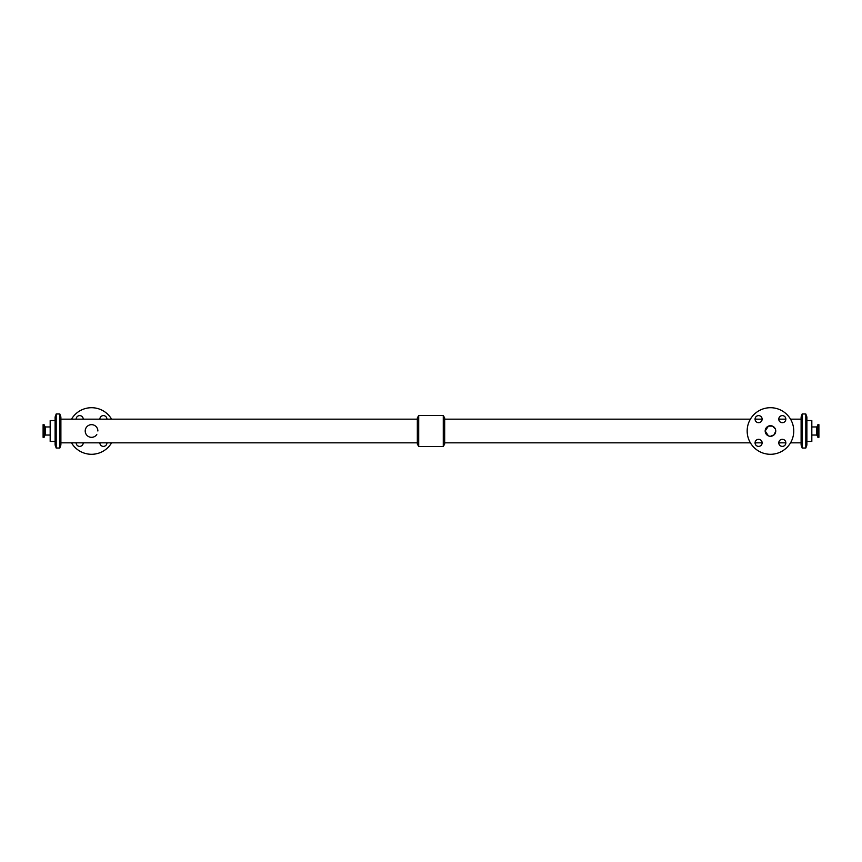 <?xml version="1.0" encoding="UTF-8"?>
<svg xmlns="http://www.w3.org/2000/svg" width="862" height="862" viewBox="0 0 862 862"><rect width="100%" height="100%" fill="white"/><g stroke="black" fill="none" stroke-linecap="round" stroke-linejoin="round"><path stroke-width="1.29" d="M755.058 419.147A3.545 3.545 0 0 1 760.37 416.077A3.545 3.545 0 0 1 760.37 422.208A3.545 3.545 0 0 1 755.058 419.147L762.137 419.169M755.058 442.852A3.545 3.545 0 0 1 760.37 439.792A3.545 3.545 0 0 1 760.37 445.923A3.545 3.545 0 0 1 755.058 442.852L762.137 442.831M778.774 419.147A3.545 3.545 0 0 1 784.086 416.077A3.545 3.545 0 0 1 784.086 422.208A3.545 3.545 0 0 1 778.774 419.147L785.853 419.169M778.774 442.852A3.545 3.545 0 0 1 784.086 439.792A3.545 3.545 0 0 1 784.086 445.923A3.545 3.545 0 0 1 778.774 442.852L785.853 442.831M99.863 442.852A3.545 3.545 0 0 1 99.863 442.831A3.545 3.545 0 0 0 103.408 446.397A3.545 3.545 0 0 0 106.942 442.831M76.147 442.852A3.545 3.545 0 0 1 76.147 442.831A3.545 3.545 0 0 0 79.692 446.397A3.545 3.545 0 0 0 83.226 442.831M99.863 419.169A3.545 3.545 0 0 1 103.408 415.603A3.545 3.545 0 0 1 106.942 419.169M76.147 419.169A3.545 3.545 0 0 1 79.692 415.603A3.545 3.545 0 0 1 83.226 419.169M816.486 426.959L816.486 435.041L817.187 435.536L817.187 426.464A0.743 0.743 0 0 1 816.486 426.959L811.821 426.959M818.049 437.336L818.9 437.336L818.9 424.664L817.769 424.858L817.769 437.142L818.049 424.664M45.514 435.041L45.514 426.959L44.813 426.464L44.813 435.536A0.743 0.743 0 0 1 45.514 435.041L50.179 435.041M43.951 424.664L43.1 424.664L43.1 437.336L44.231 437.142L44.231 424.858L43.951 437.336M770.456 436.291L774.205 434.739L775.746 431A5.291 5.291 0 0 1 767.816 435.579A5.291 5.291 0 0 1 767.816 426.421A5.291 5.291 0 0 1 775.746 431L775.347 428.964L772.492 426.119L768.419 426.119L765.165 431L768.419 435.881M793.751 431A23.285 23.285 0 0 1 758.819 451.171A23.285 23.285 0 0 1 758.819 410.829A23.285 23.285 0 0 1 793.751 431M97.88 431A6.336 6.336 0 0 0 89.519 424.998A6.336 6.336 0 0 0 86.502 434.836A6.336 6.336 0 0 0 96.792 434.545M111.597 419.169A23.285 23.285 0 0 0 71.481 419.169M71.481 442.831A23.285 23.285 0 0 0 111.597 442.831M55.114 441.43L50.179 441.43L50.179 420.57L55.114 420.57M806.886 441.43L811.821 441.43L811.821 420.57L806.886 420.57M806.886 445.018L806.886 416.982L805.798 413.986L802.188 413.954L802.188 448.046L805.798 448.046L805.798 413.986L805.798 448.046L806.886 445.018M802.188 448.014L801.11 445.018L801.11 416.982L802.188 413.986M443.283 446.462L444.673 444.059L444.673 417.941L443.283 415.538L418.716 415.538L418.716 446.462L443.283 446.462L443.283 415.538M418.716 446.462L417.327 444.059L417.327 417.941L418.716 415.538M59.812 448.014L60.89 445.018L60.89 416.982L59.812 413.986L56.202 413.954L56.202 448.046L56.202 413.986L55.114 416.982L55.114 445.018L56.202 448.014L59.812 448.046L59.812 413.954M817.187 435.536L817.769 437.142M817.187 426.464L817.769 424.858M816.486 435.041L811.821 435.041M44.813 426.464L44.231 424.858M44.813 435.536L44.231 437.142M45.514 426.959L50.179 426.959M801.11 419.169L790.519 419.169M750.403 419.169L444.673 419.169M801.11 442.831L790.519 442.831M750.403 442.831L444.673 442.831M417.327 419.169L60.89 419.169M417.327 442.831L60.89 442.831"/></g></svg>
